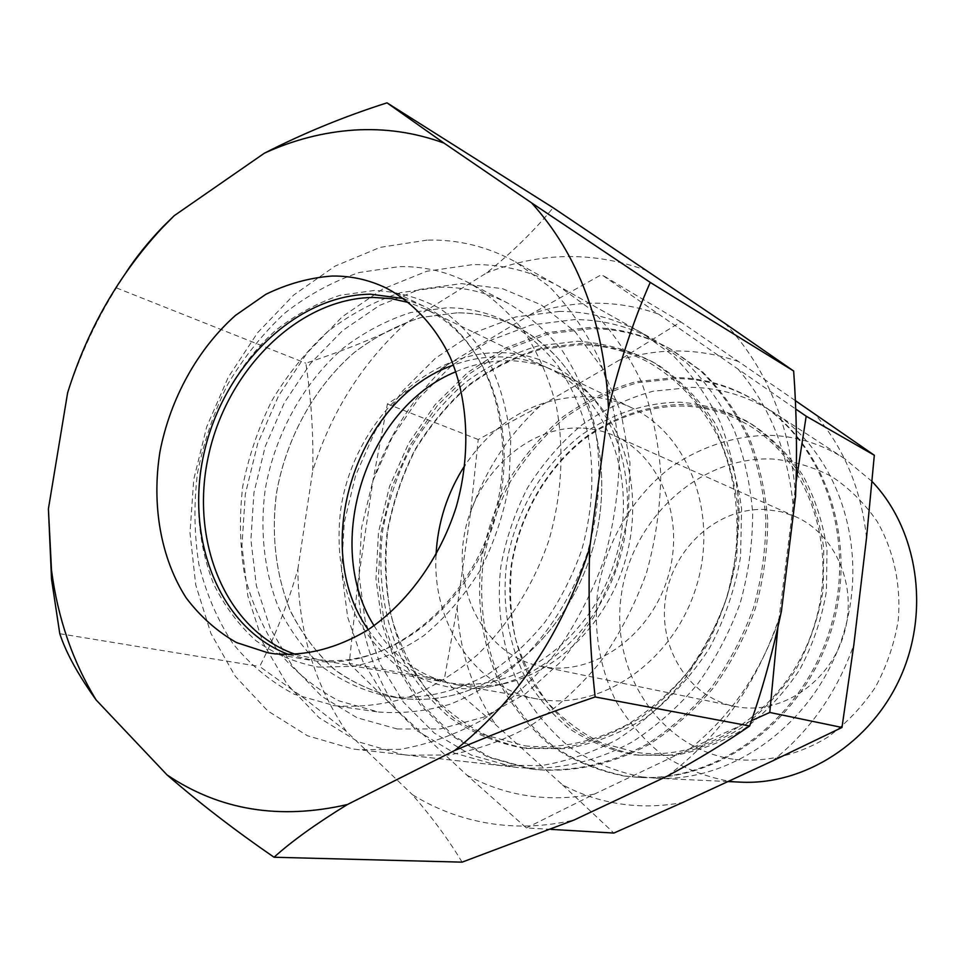 <?xml version="1.0" encoding="UTF-8"?>
<svg xmlns="http://www.w3.org/2000/svg" width="965" height="965" viewBox="0 0 965 965"><rect width="100%" height="100%" fill="white"/><g stroke="black" fill="none" stroke-linecap="round" stroke-linejoin="round"><path stroke-width="0.72" stroke-dasharray="4.83 3.62" d="M735.125 759.479C766.656 762.531 799.08 754.859 827.994 737.007C846.414 723.388 862.227 706.754 875.436 687.116C886.739 666.164 894.338 643.932 898.222 620.411C901.238 584.959 893.747 550.34 877.089 521.329C864.483 503.211 849.333 488.254 831.649 476.481C812.952 466.819 793.242 461.005 772.555 459.026C698.877 455.902 630.845 519.846 621.11 596.503C610.387 673.039 660.796 749.684 735.125 759.479M871.998 481.426L844.484 458.544C821.661 444.057 797.018 436.313 770.565 435.336C734.811 435.336 699.939 446.843 669.939 467.953C631.291 498.205 605.055 543.91 597.456 593.379C593.596 631.375 599.651 667.105 615.634 700.578C627.913 721.446 643.317 739.395 661.845 754.449C681.869 767.44 703.726 776.258 727.417 780.914L740.203 782.12M397.254 728.985L440.233 728.925L483.791 717.128L525.515 693.787L562.921 659.915L593.716 617.238L615.972 568.168L628.275 515.624L629.964 462.742L621.05 412.658L602.317 368.184L575.08 331.683L541.124 304.831L502.5 288.68L461.318 283.601L419.691 289.404L379.547 305.41L342.647 330.549L310.501 363.491L284.373 402.658L265.266 446.337L253.94 492.693L250.9 539.809L256.364 585.707L270.272 628.384L292.25 665.85L321.55 696.211L357.05 717.743L397.254 728.985M402.405 754.497L407.857 755.197L448.411 755.004C476.047 750.336 503.127 740.77 529.664 726.331C555.382 709.191 578.783 687.949 599.856 662.593C619.132 635.26 634.644 605.501 646.381 573.282C655.657 540.279 660.446 507.059 660.76 473.622C658.456 440.728 651.857 409.823 640.989 380.898C627.877 353.673 611.472 330.102 591.774 310.163L558.964 286.328C531.848 271.37 503.067 264.145 472.633 264.627L426.795 271.262L382.731 289.03L342.31 316.725L307.147 352.864L278.583 395.746L257.703 443.514L245.315 494.189L241.938 545.732L247.848 596.02L263.011 642.883L287.015 684.161L319.125 717.755L358.124 741.747L402.405 754.497M513.296 766.922L518.446 767.573C556.31 770.625 595.67 761.964 632.497 741.783C656.393 726.331 678.057 707.152 697.49 684.245C715.234 659.565 729.431 632.642 740.095 603.487C748.454 573.596 752.652 543.452 752.664 513.054C750.263 483.103 743.87 454.889 733.497 428.4C721.048 403.406 705.512 381.657 686.911 363.154L655.971 340.85C630.398 326.737 603.27 319.644 574.585 319.584L531.389 324.94L489.87 340.573L451.837 365.421L418.834 398.183L392.152 437.266L372.816 480.98L361.598 527.481L358.992 574.838L365.204 621.086L380.162 664.185L403.442 702.146L434.25 733.038L471.39 755.125L513.296 766.922M529.278 768.707L534.381 769.358C571.895 772.386 610.845 763.87 647.262 744.003C670.88 728.792 692.291 709.902 711.495 687.357C728.997 663.039 743.014 636.526 753.52 607.817C761.747 578.373 765.86 548.663 765.848 518.7C763.424 489.183 757.067 461.354 746.777 435.215C734.425 410.547 719.034 389.064 700.602 370.777L669.939 348.715C644.608 334.722 617.733 327.654 589.313 327.533L546.528 332.708L505.395 348.039L467.723 372.49L435.046 404.757L408.641 443.297L389.534 486.42L378.485 532.318L375.988 579.072L382.237 624.717L397.146 667.273L420.294 704.752L450.884 735.246L487.747 757.055L529.278 768.707M625.658 776.077L639.988 777.44C718.539 782.096 802.265 721.145 830.551 632.642C859.272 544.272 826.884 445.902 760.396 403.816C734.787 387.592 707.188 379.173 677.575 378.57L637.974 382.647C611.991 389.969 587.685 401.633 565.056 417.664C543.826 435.83 525.672 457.024 510.582 481.245C497.53 506.734 488.423 533.573 483.248 561.751C478.435 604.331 484.804 646.719 502.017 684.149C515.37 707.984 532.258 728.515 552.704 745.752C574.863 760.637 599.181 770.746 625.658 776.077M641.436 776.825L655.525 778.176C732.809 782.736 814.943 723.111 842.602 636.526C870.707 550.086 838.838 453.719 773.435 412.296C748.249 396.338 721.084 388.026 691.953 387.339L652.979 391.235C627.407 398.352 603.487 409.739 581.207 425.408C560.327 443.188 542.475 463.948 527.626 487.675C514.815 512.656 505.877 538.977 500.835 566.624C496.155 608.384 502.5 649.964 519.532 686.682C532.728 710.059 549.411 730.203 569.567 747.103C591.424 761.687 615.368 771.59 641.436 776.825M795.329 400.608L680.759 321.876L619.446 360.054L539.942 406.169L478.23 439.509L470.558 512.68L457.193 607.202L444.129 680.301L495.853 724.896L562.486 784.81C580.447 794.376 599.663 800.721 620.133 803.869C640.639 806.945 661.508 806.475 682.725 802.47M562.486 784.81L613.873 833.06M657.901 313.866C637.407 306.665 616.394 303.107 594.826 303.191C573.282 303.348 552.113 306.942 531.329 313.963L601.533 274.627L795.679 408.991M457.12 312.805L421.005 317.521C397.206 325.108 374.83 336.881 353.878 352.84C313.758 387.761 285.736 439.147 276.364 494.056C271.105 535.406 276.038 576.31 290.972 612.16C302.648 634.934 317.618 654.439 335.88 670.663C355.759 684.559 377.677 693.787 401.657 698.358C416.253 700.192 431.126 699.637 446.276 696.67C508.048 684.655 567.275 628.167 590.725 555.357C614.21 482.548 599.108 402.103 555.973 356.278C528.024 327.509 495.081 313.01 457.12 312.805L421.283 317.449C397.664 324.916 375.433 336.52 354.601 352.249C314.662 386.651 286.557 437.362 276.714 491.776C271.117 533.512 275.447 572.715 289.729 609.373C300.947 632.232 315.434 651.942 333.202 668.492C352.575 682.786 374.058 692.556 397.64 697.792L401.657 698.358C416.253 700.192 431.126 699.637 446.276 696.67C508.048 684.655 567.275 628.167 590.725 555.357C614.21 482.548 599.108 402.103 555.973 356.278C544.405 343.974 531.462 334.204 517.144 326.966C498.157 317.521 478.157 312.805 457.12 312.805M374.046 625.694C393.732 657.985 421.403 677.707 457.072 684.848L479.629 686.598L501.595 684.221C554.248 673.908 604.018 626.683 623.595 565.948C643.173 505.214 630.338 437.808 593.608 398.69C583.029 387.423 571.099 378.594 557.83 372.188C542.366 364.818 526.13 361.006 509.098 360.741C490.98 360.572 473.248 364.227 455.902 371.718M436.035 554.935C432.055 623.981 475.25 688.793 537.831 699.07L543.91 699.975C606.032 708.189 675.138 658.347 696.646 585.586C718.684 512.982 688.19 434.25 631.701 407.785C616.912 400.74 601.388 397.001 585.116 396.579C535.852 397.483 495.781 420.414 464.901 465.359M580.846 428.026C526.637 426.06 474.515 475.202 464.274 535.02C453.393 594.742 486.662 655.283 540.026 666.224L548.313 667.539C597.986 673.546 652.352 632.944 668.504 575.128C685.09 517.433 659.891 455.54 614.307 435.734C603.644 431.017 592.486 428.436 580.846 428.026M766.258 509.544C718.961 506.746 673.823 546.721 665.814 596.466C657.249 646.116 687.647 696.802 734.353 706.344L741.602 707.502C784.955 712.918 831.227 680.084 844.339 632.763C857.825 585.538 835.352 534.031 795.498 516.637L781.18 511.764L766.258 509.544M623.776 775.993L638.13 777.356C716.838 782.024 800.757 720.915 829.104 632.172C857.909 543.585 825.461 444.974 758.84 402.803C733.183 386.555 705.524 378.123 675.862 377.52L636.188 381.621C610.157 388.967 585.803 400.668 563.126 416.735C541.872 434.95 523.669 456.204 508.543 480.474C495.479 506.022 486.348 532.921 481.161 561.172C476.324 603.849 482.693 646.333 499.93 683.847C513.296 707.731 530.219 728.322 550.689 745.595C572.896 760.504 597.251 770.637 623.776 775.993M531.498 768.96L536.6 769.612C574.066 772.627 612.956 764.135 649.324 744.304C672.907 729.13 694.269 710.288 713.437 687.792C730.915 663.534 744.896 637.069 755.39 608.42C763.605 579.036 767.706 549.387 767.682 519.484C765.257 490.027 758.912 462.259 748.623 436.168C736.295 411.548 720.915 390.101 702.508 371.839L671.893 349.8C646.586 335.832 619.747 328.776 591.364 328.643L548.639 333.794L507.566 349.077L469.943 373.479L437.302 405.674L410.945 444.141L391.874 487.18L380.849 532.994L378.352 579.651L384.613 625.224L399.51 667.696L422.646 705.113L453.212 735.559L490.027 757.32L531.498 768.96M444.129 680.301L349.221 663.401L357.846 583.174L372.912 480.884L387.387 403.997L447 364.975L531.329 313.963M551.003 829.381L526.383 827.946L466.964 775.209L397.254 710.397L349.221 663.401M478.23 439.509L387.387 403.997M680.759 321.876L601.533 274.627M796.125 481.788L777.85 627.732M751.446 720.686L690.252 748.587L594.392 794.111L526.383 827.946M772.241 761.071C809.852 731.229 837.065 692.412 853.856 644.632M457.193 607.202C459.461 650.905 472.355 690.132 495.853 724.896M539.942 406.169C508.06 435.336 484.937 470.836 470.558 512.68M738.804 361.658C699.299 348.003 659.517 347.46 619.446 360.054M866.534 537.807C861.214 488.99 843.953 447.712 814.737 413.985M792.977 503.947C787.597 450.691 769.431 405.903 738.442 369.607M447 364.975C413.141 396.917 388.449 435.553 372.912 480.884M357.846 583.174C359.74 630.398 372.876 672.81 397.254 710.397M466.964 775.209C505.696 796.282 548.18 802.578 594.392 794.111M690.252 748.587C730.746 715.801 760.191 673.208 778.586 620.797M318.462 667.117L353.829 666.369C377.966 661.085 401.307 650.832 423.84 635.609C445.311 617.733 464.008 596.105 479.919 570.737C493.73 543.79 503.368 515.37 508.857 485.492L510.726 441.222C507.747 412.381 500.582 385.952 489.219 361.947C475.733 339.957 459.292 322.153 439.919 308.535C419.329 297.63 397.532 291.599 374.529 290.429L340.078 295.29C317.328 302.865 295.893 314.542 275.785 330.283C237.233 364.686 210.068 415.119 200.672 468.845C195.352 510.027 199.671 548.434 213.651 584.054C224.616 606.189 238.741 625.079 256.027 640.736C274.856 654.101 295.664 662.895 318.462 667.117M334.626 705.704C358.606 707.562 382.948 704.848 407.64 697.562C432.115 687.647 455.311 673.437 477.253 654.958C508.688 624.524 533.536 584.959 548.783 540.653C561.907 495.672 564.441 449.075 556.322 406.181C549.073 378.497 538.313 353.588 524.055 331.465C508.072 311.345 489.75 295.169 469.087 282.938C447.109 271.66 423.9 266.207 399.438 266.593L359.233 272.516C332.768 281.442 307.883 295.025 284.591 313.263C262.661 333.781 243.711 357.472 227.74 384.323C213.784 412.501 203.712 442.03 197.523 472.91C193.712 504.019 194.17 534.501 198.887 564.356C206.052 593.282 217.282 619.554 232.577 643.16C250.019 664.704 270.622 681.748 294.361 694.293L334.626 705.704M295.785 654.475L319.56 659.795C388.859 668.817 468.616 607.769 494.78 519.665C521.558 431.729 488.399 338.317 425.408 309.041L409.16 302.66M368.208 629.663C387.797 658.407 414.118 676.031 447.157 682.532L453.61 683.485C518.724 692.038 592.124 637.817 615.441 559.049C639.312 480.437 607.648 395.903 548.434 368.268C532.97 360.91 516.709 357.11 499.677 356.869C484.056 356.724 468.652 359.463 453.478 365.096M452.983 687.912C465.866 689.456 478.954 688.926 492.247 686.32C546.467 675.717 597.842 626.924 618.07 564.163C638.299 501.402 625.079 431.789 587.251 391.525C562.752 366.218 533.754 353.25 500.268 352.611C424.347 351.767 352.949 424.697 340.669 509.773C336.266 546.648 340.85 581.087 354.408 613.089C364.963 632.956 378.377 649.94 394.673 664.017C412.369 676.055 431.801 684.016 452.983 687.912M390.68 696.634C423.659 699.577 456.361 691.953 488.797 673.763C509.448 659.855 528.193 642.606 545.008 622.027C560.351 599.868 572.619 575.767 581.798 549.736C593.113 509.158 594.898 469.533 587.154 430.836C580.351 406.374 570.399 384.347 557.324 364.794C542.716 347.014 526.009 332.732 507.216 321.96C488.133 312.455 468.025 307.726 446.879 307.775L410.849 312.503C387.098 320.078 364.746 331.803 343.793 347.69C303.625 382.442 275.327 433.587 265.387 488.435C259.669 529.761 264.036 570.773 278.306 606.961C289.548 630.012 304.084 649.867 321.912 666.55C341.369 680.952 362.949 690.795 386.651 696.067L390.68 696.634M378.485 712.001C401.995 713.847 425.818 711.277 449.967 704.281C473.863 694.752 496.493 681.085 517.855 663.281C548.446 633.969 572.559 595.839 587.287 553.102C599.941 508.857 602.232 465.552 594.151 423.201C586.973 396.398 576.37 372.249 562.342 350.765C546.66 331.2 528.675 315.434 508.398 303.456C486.855 292.383 464.093 286.955 440.112 287.172L400.716 292.636C374.794 301.128 350.428 314.144 327.618 331.695C306.158 351.465 287.642 374.336 272.07 400.318C258.475 427.567 248.717 456.168 242.77 486.107C239.175 516.263 239.778 545.828 244.567 574.79C251.756 602.848 262.926 628.336 278.065 651.242C295.302 672.147 315.603 688.696 338.968 700.88L378.485 712.001M427.121 240.104L380.198 247.354L335.072 266.099L293.637 295.085L257.571 332.744L228.21 377.327L206.667 426.892L193.736 479.424L189.996 532.825L195.726 584.887L210.901 633.402L235.158 676.139L267.751 710.928L307.485 735.764L352.72 748.937L358.317 749.66L399.86 749.383C428.219 744.461 456.059 734.462 483.381 719.371C509.882 701.483 534.019 679.3 555.816 652.823C575.767 624.307 591.859 593.246 604.078 559.652C613.764 525.25 618.842 490.642 619.301 455.842C617.069 421.621 610.411 389.51 599.349 359.511C585.984 331.309 569.229 306.93 549.073 286.388L515.503 261.901C487.747 246.606 458.291 239.332 427.121 240.104M559.423 311.418L515.829 316.954L473.911 332.889L435.505 358.172L402.176 391.416L375.204 431.078L355.639 475.395L344.252 522.511L341.526 570.496L347.714 617.347L362.707 661.013L386.109 699.468L417.133 730.77L454.575 753.134L496.842 765.076L540.557 765.691C566.732 761.457 592.305 752.724 617.286 739.492C641.46 723.798 663.377 704.317 683.063 681.049C701.036 655.971 715.427 628.637 726.247 599.024C734.751 568.674 739.033 538.072 739.094 507.228C736.693 476.843 730.264 448.23 719.818 421.367C707.261 396.048 691.591 374.022 672.81 355.301L641.58 332.768C615.767 318.51 588.385 311.393 559.423 311.418M289.078 654.656L315.917 661.037C385.964 670.205 466.686 608.469 493.248 519.267C520.412 430.245 486.963 335.663 423.321 305.977L403.828 298.595M462.09 862.155C448.761 839.936 432.163 817.403 412.308 794.593C435.649 809.092 461.149 818.658 488.809 823.302C516.54 827.813 544.936 826.728 574.006 820.045M346.242 731.277L304.216 698.322L259.669 666.525C275.471 635.465 288.209 602.992 297.883 569.121C298.173 629.807 314.288 683.859 346.242 731.277L412.308 794.593M667.346 776.101C721.253 735.451 759.286 680.397 781.445 610.942M795.558 496.167C790.552 426.035 767.151 368.546 725.366 323.721M406.144 322.998C362.189 362.961 331.043 412.212 312.72 470.775C313.553 434.503 311.261 398.654 305.833 363.202C340.524 351.911 373.962 338.51 406.144 322.998L486.637 272.902C511.86 252.661 534.031 230.949 553.15 207.752M647.177 270.67C593.801 251.141 540.291 251.877 486.637 272.902M126.21 272.227L116.427 287.896C96.922 318.8 80.662 353.733 67.634 392.719M297.883 569.121L312.72 470.775M116.427 287.896L305.833 363.202M59.782 633.703L259.669 666.525M521.872 747.899L562.486 748.092C590.134 743.038 616.768 732.556 642.388 716.621C666.743 697.755 687.816 674.74 705.584 647.551C720.891 618.565 731.337 587.89 736.934 555.526L738.008 507.433C733.846 476.034 724.908 447.181 711.193 420.897C695.065 396.784 675.681 377.17 653.028 362.056C629.071 349.885 603.885 342.949 577.456 341.26L538.072 345.88C512.198 353.648 487.952 365.832 465.323 382.442C444.081 401.211 425.855 423.032 410.644 447.893C397.447 474.032 388.135 501.51 382.719 530.328C377.508 573.813 383.37 617.009 400.053 655.066C413.044 679.288 429.606 700.107 449.714 717.538C471.571 732.544 495.624 742.664 521.872 747.899M633.957 754.895L670.192 755.137C694.764 750.83 718.322 741.844 740.891 728.177C762.29 712.013 780.721 692.279 796.197 668.974C809.478 644.113 818.465 617.769 823.169 589.941L823.772 548.482C819.888 521.341 811.794 496.3 799.49 473.381C785.064 452.271 767.73 434.974 747.501 421.488C726.09 410.523 703.557 404.082 679.915 402.176C644.331 402.538 609.566 414.6 579.555 436.397C540.882 467.579 514.405 514.357 506.408 564.802C502.234 603.523 507.928 639.879 523.5 673.872C535.515 695.029 550.665 713.207 568.952 728.406C588.759 741.494 610.423 750.324 633.957 754.895M526.166 748.454L566.66 748.647C594.235 743.629 620.797 733.183 646.333 717.321C670.615 698.539 691.615 675.609 709.323 648.528C724.582 619.675 734.992 589.12 740.553 556.877L741.602 508.977C737.441 477.699 728.527 448.954 714.836 422.754C698.756 398.726 679.42 379.173 656.827 364.094C632.931 351.948 607.793 345.024 581.425 343.335L542.149 347.907C516.335 355.639 492.15 367.762 469.593 384.299C448.411 402.984 430.233 424.721 415.059 449.497C401.91 475.54 392.634 502.922 387.23 531.631C382.044 574.971 387.918 618.01 404.588 655.935C417.568 680.072 434.093 700.819 454.165 718.189C475.974 733.147 499.967 743.243 526.166 748.454M638.191 755.185L674.258 755.426C698.708 751.144 722.158 742.218 744.606 728.635C765.896 712.568 784.231 692.954 799.623 669.794C812.82 645.09 821.758 618.903 826.426 591.231L827.017 550.026C823.145 523.03 815.087 498.133 802.844 475.335C788.477 454.334 771.228 437.133 751.072 423.707C729.769 412.791 707.345 406.374 683.799 404.456C648.384 404.793 613.764 416.759 583.885 438.424C545.382 469.424 519.037 515.937 511.1 566.117C506.963 604.633 512.644 640.796 528.169 674.595C540.147 695.644 555.237 713.726 573.463 728.852C593.173 741.856 614.753 750.637 638.191 755.185M524.972 745.849C559.688 749.262 594.102 742.001 628.227 724.088C649.988 710.3 669.758 693.051 687.514 672.352C703.714 649.988 716.657 625.561 726.368 599.06C742.76 545.044 740.022 487.265 719.697 440.269C702.942 406.169 678.262 379.438 648.577 362.297C626.888 350.85 603.945 345 579.748 344.746L541.076 349.233C515.624 356.845 491.728 368.835 469.388 385.192C448.399 403.72 430.366 425.276 415.3 449.859C402.236 475.721 393.02 502.898 387.653 531.413C384.637 560.146 385.795 588.312 391.127 615.911C398.834 642.63 410.415 666.863 425.867 688.6C443.345 708.406 463.695 724.052 486.939 735.535L524.972 745.849M742.133 421.645C806.173 454.334 840.394 544.73 813.905 626.719C787.971 708.889 707.635 762.832 636.454 752.423L602.208 743.207C581.413 733.135 563.114 719.468 547.324 702.206C533.307 683.256 522.716 662.159 515.563 638.902C510.533 614.886 509.243 590.399 511.703 565.43C519.689 515.829 545.852 469.858 583.873 439.328C613.354 418.014 647.382 406.289 682.086 405.988C703.171 406.591 723.183 411.814 742.133 421.645M537.831 699.07L457.072 684.848M734.353 706.344L540.026 666.224M760.396 403.816L758.84 402.803M639.988 777.44L638.13 777.356M671.893 349.8L669.939 348.715M536.6 769.612L534.381 769.358M655.971 340.85L558.964 286.328M518.446 767.573L407.857 755.197M844.484 458.544L773.435 412.296M727.972 781.553L655.525 778.176M795.498 516.637L614.307 435.734M631.701 407.785L557.83 372.188M593.608 398.69L587.251 391.525M501.595 684.221L492.247 686.32M447.157 682.532L312.696 658.781M517.144 326.966L507.216 321.96M508.398 303.456L469.087 282.938M376.808 711.772L332.913 705.475M397.64 697.792L386.651 696.067M548.434 368.268L425.408 309.041M309.21 660.048L268.113 652.847M423.321 305.977L385.747 287.823M641.58 332.768L515.503 261.901M502.041 765.74L358.317 749.66"/><path stroke-width="1.45" d="M727.972 781.553L740.203 782.12C804.135 785.606 871.443 742.893 900.815 676.332C930.32 609.856 917.377 528.88 871.998 481.426M455.902 371.718C366.254 407.93 322.406 543.971 374.046 625.694M464.901 465.359C447.326 492.657 437.712 522.511 436.035 554.935M777.85 627.732L769.768 712.46L841.987 727.465L772.241 761.071L682.725 802.47L613.873 833.06L551.003 829.381M841.987 727.465L853.856 644.632L866.534 537.807L874.314 455.239L806.185 416.205L796.125 481.788M874.314 455.239L795.329 400.608M795.679 408.991L806.185 416.205M769.768 712.46L751.446 720.686M409.16 302.66L391.549 298.692L373.479 297.449C299.005 298.076 227.463 369.1 208.669 454.937C189.224 540.629 225.569 630.664 295.785 654.475M453.478 365.096C356.736 398.002 308.897 546.467 368.208 629.663M403.828 298.595L370.584 294.204C295.785 294.928 223.892 365.832 204.315 451.946C184.146 537.927 219.284 628.927 289.078 654.656M332.129 276.038C309.536 277.715 287.437 283.819 265.821 294.325L235.508 315.374C197.535 349.149 170.286 398.617 159.985 451.608C151.457 504.792 160.612 558.059 186.185 597.902C200.286 616.551 217.041 631.424 236.461 642.545L268.113 652.847L274.928 653.848C306.038 656.26 336.978 648.311 367.737 629.976C407.314 603.306 439.726 558.675 456.168 507.168C470.956 455.178 468.544 400.547 450.185 357.183C435.046 325.832 412.67 302.021 385.747 287.823C368.775 279.729 350.898 275.797 332.129 276.038M174.195 215.702L161.71 228.391C118.647 274.989 87.296 329.765 67.634 392.719L48.407 508.857L51.519 570.279C57.804 618.239 72.677 661.483 96.15 699.987L167.078 774.931C219.525 810.25 279.621 820.117 347.4 804.533L454.684 750.505C517.469 700.494 562.486 632.944 589.724 547.831L608.505 408.074C604.09 323.203 578.445 254.796 531.594 202.891L443.996 143.085C414.914 132.47 384.999 128.128 354.227 130.07C323.504 132.145 293.553 139.853 264.35 153.206L174.195 215.702L162.832 226.835C148.248 242.046 136.041 257.185 126.21 272.227M443.996 143.085L387.013 102.845C344.083 116.536 303.203 133.327 264.35 153.206M387.013 102.845L553.15 207.752L725.366 323.721L793.652 371.03C796.656 412.694 797.295 454.406 795.558 496.167L781.445 610.942C773.049 651.013 762.459 689.372 749.648 725.982C725.101 742.953 697.659 759.648 667.346 776.101L574.006 820.045L462.09 862.155L274.048 857.246C291.72 841.263 316.17 823.688 347.4 804.533M48.407 508.857L51.519 579.193L59.782 633.703C66.066 652.835 78.189 674.933 96.15 699.987M167.078 774.931C199.562 803.097 235.207 830.539 274.048 857.246M454.684 750.505C499.677 731.325 546.492 713.485 595.14 696.959C589.832 649.3 588.023 599.603 589.724 547.831M608.505 408.074C620.169 360.741 634.089 318.848 650.241 282.395L531.594 202.891M595.14 696.959L749.648 725.982M650.241 282.395L793.652 371.03M51.519 570.279L51.519 579.193M161.71 228.391L162.832 226.835"/></g></svg>
